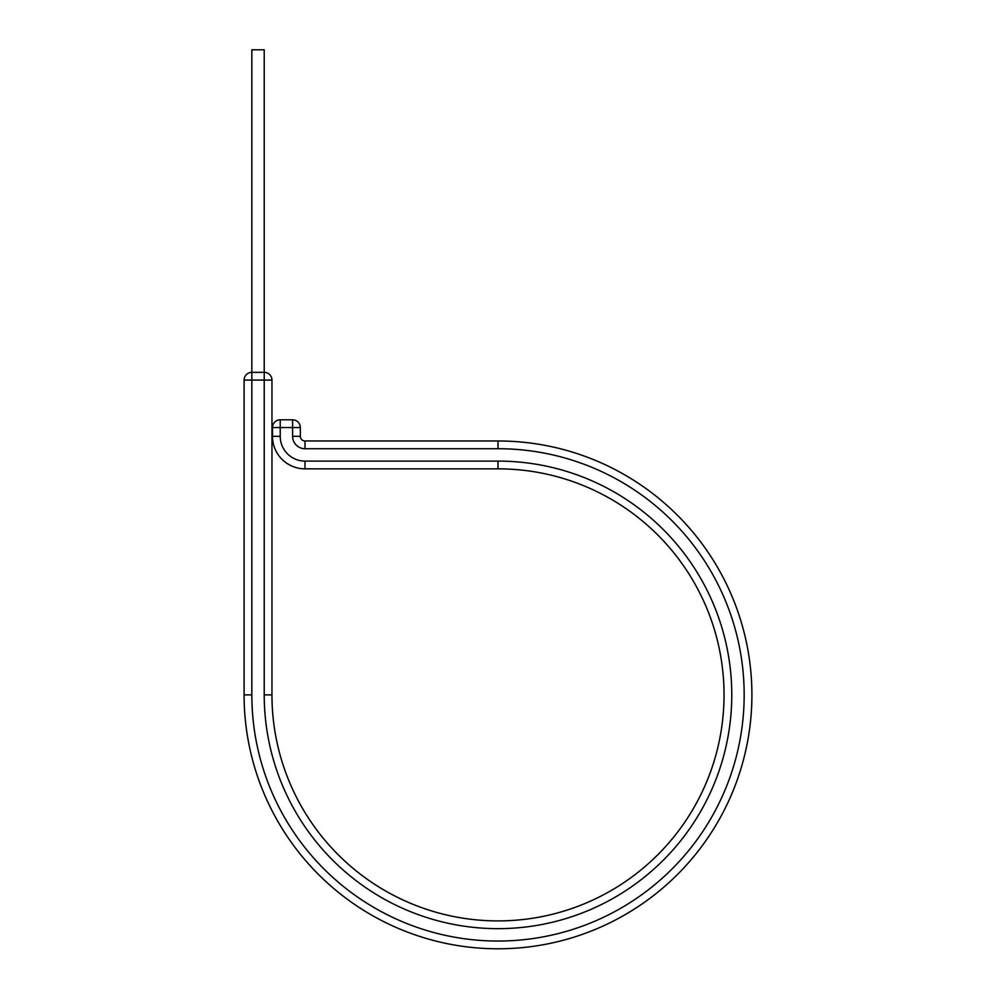<?xml version="1.0" encoding="UTF-8"?>
<svg xmlns="http://www.w3.org/2000/svg" width="996" height="996" viewBox="0 0 996 996"><rect width="100%" height="100%" fill="white"/><g stroke="black" fill="none" stroke-linecap="round" stroke-linejoin="round"><path stroke-width="1.49" d="M271.958 380.086L264.226 380.086L264.226 372.342L251.839 372.342L251.839 49.8L264.226 49.8L264.226 372.342A7.744 7.744 0 0 1 271.958 380.086L271.958 694.884A226.042 226.042 0 0 0 498 920.914A226.042 226.042 0 0 0 724.042 694.884A226.042 226.042 0 0 0 498 468.842L304.988 468.842A32.507 32.507 0 0 1 272.481 436.335L272.481 427.558A7.744 7.744 0 0 1 280.225 419.814L292.612 419.814A7.744 7.744 0 0 1 300.344 427.558L272.481 427.558M271.958 694.884L264.226 694.884L264.226 380.086L244.095 380.086L244.095 694.884A253.905 253.905 0 0 0 498 948.79A253.905 253.905 0 0 0 751.905 694.884A253.905 253.905 0 0 0 498 440.979L498 448.723A246.161 246.161 0 0 1 744.161 694.884A246.161 246.161 0 0 1 498 941.046A246.161 246.161 0 0 1 251.839 694.884L244.095 694.884A253.905 253.905 0 0 0 498 948.79A253.905 253.905 0 0 0 751.905 694.884A253.905 253.905 0 0 0 498 440.979L304.988 440.979A4.644 4.644 0 0 1 300.344 436.335L300.344 427.558A7.744 7.744 0 0 0 292.612 419.814L292.612 436.335L300.344 436.335M244.095 694.884A253.905 253.905 0 0 0 498 948.79A253.905 253.905 0 0 0 751.905 694.884A253.905 253.905 0 0 0 498 440.979L304.988 440.979L304.988 448.723A12.388 12.388 0 0 1 292.612 436.335M244.095 380.086A7.744 7.744 0 0 1 251.839 372.342L251.839 694.884M264.226 694.884A233.774 233.774 0 0 0 498 928.658A233.774 233.774 0 0 0 731.774 694.884A233.774 233.774 0 0 0 498 461.098L304.988 461.098A24.776 24.776 0 0 1 280.225 436.335L280.225 419.814M724.042 694.884A226.042 226.042 0 0 0 498 468.842L498 461.098A233.774 233.774 0 0 1 731.774 694.884M304.988 461.098L304.988 468.842A32.507 32.507 0 0 1 272.481 436.335L280.225 436.335M498 448.723L304.988 448.723"/></g></svg>
